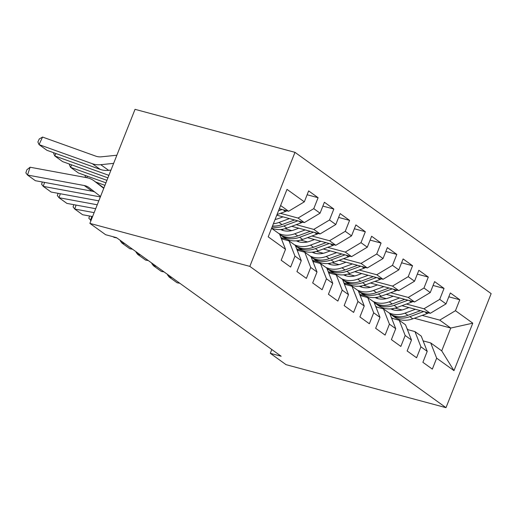 <?xml version="1.0" encoding="UTF-8"?>
<svg xmlns="http://www.w3.org/2000/svg" width="517" height="517" viewBox="0 0 517 517"><rect width="100%" height="100%" fill="white"/><g stroke="black" fill="none" stroke-linecap="round" stroke-linejoin="round"><path stroke-width="0.78" d="M271.806 349.511L270.301 353.318L281.145 356.239L116.467 237.633L105.623 234.712L89.88 223.376L135.034 109.333L294.987 152.341L491.15 293.624L445.997 407.667L249.834 266.384L294.987 152.341M414.343 318.259L450.753 328.049L472.777 323.17L455.458 310.698L459.787 299.757L450.346 292.952L446.009 303.893L439.715 299.362L444.045 288.415L434.597 281.616L430.267 292.557L423.972 288.021L428.302 277.08L418.854 270.275L414.524 281.216L408.223 276.679L412.56 265.738L403.111 258.939L398.781 269.88L392.481 265.344L396.817 254.403L387.369 247.598L383.039 258.539L376.738 254.002L381.074 243.061L371.626 236.256L367.29 247.204L360.995 242.667L365.325 231.726L355.883 224.921L351.547 235.862L345.253 231.325L349.582 220.384L340.141 213.579L335.804 224.52L329.51 219.99L333.84 209.042L324.392 202.244L320.062 213.185L313.767 208.648L318.097 197.707L308.649 190.902L304.319 201.843L288.596 211.259L280.608 205.507M472.777 323.17L453.984 370.637L436.665 358.165L430.7 342.92L423.119 340.884M304.319 201.843L287 189.371L268.207 236.838L285.526 249.31L281.19 260.251L290.638 267.056L294.968 256.115L301.269 260.652L296.939 271.593L306.381 278.398L310.717 267.457L317.011 271.987L312.682 282.935L322.123 289.733L326.46 278.792L332.754 283.329L328.424 294.27L337.872 301.075L342.202 290.134L348.497 294.671L344.167 305.612L353.615 312.41L357.945 301.469L364.246 306.006L359.91 316.947L369.358 323.752L373.688 312.811L379.989 317.348L375.652 328.289L385.1 335.094L389.43 324.146L395.731 328.683L391.395 339.624L400.843 346.429L405.173 335.488L411.474 340.024L407.144 350.965L416.586 357.77L420.922 346.829L427.216 351.36L422.887 362.307L432.328 369.106L436.665 358.165M280.46 213.334L298.038 218.058L304.339 222.594L276.782 215.188M313.767 208.648L298.038 218.058M320.062 213.185L304.339 222.594M271.58 228.32L279.561 234.065L285.526 249.31M275.251 219.04L276.097 219.266M296.202 224.675L313.78 229.399L320.081 233.936L291.743 226.317M329.51 219.99L313.78 229.399M335.804 224.52L320.081 233.936M294.968 256.115L289.009 240.87L281.422 238.828M289.009 240.87L295.304 245.407L301.269 260.652M284.906 228.74L291.84 230.608M311.945 236.01L329.529 240.741L335.824 245.278L307.486 237.652M345.253 231.325L329.529 240.741M351.547 235.862L335.824 245.278M310.717 267.457L304.752 252.212L297.172 250.17M304.752 252.212L311.047 256.742L317.011 271.987M300.648 240.082L307.583 241.943M327.694 247.352L345.272 252.076L351.566 256.613L323.228 248.994M280.957 237.626L286.838 239.209M360.995 242.667L345.272 252.076M367.29 247.204L351.566 256.613M326.46 278.792L320.495 263.547L312.914 261.512M320.495 263.547L326.796 268.084L332.754 283.329M316.398 251.417L323.325 253.285M343.437 258.687L361.015 263.418L367.309 267.955L338.971 260.335M296.7 248.968L302.587 250.551M376.738 254.002L361.015 263.418M383.039 258.539L367.309 267.955M342.202 290.134L336.237 274.889L328.657 272.847M336.237 274.889L342.538 279.426L348.497 294.671M332.14 262.759L339.068 264.62M359.179 270.029L376.757 274.753L383.052 279.29L354.72 271.671M312.442 260.303L318.33 261.886M392.481 265.344L376.757 274.753M398.781 269.88L383.052 279.29M357.945 301.469L351.98 286.224L344.4 284.188M351.98 286.224L358.281 290.761L364.246 306.006M357.531 265.324L344.975 269.945A25.734 21.023 125.8 0 1 326.938 268.452L326.964 268.472M347.883 274.1L354.811 275.962M374.922 281.371L392.5 286.095L398.801 290.632L370.463 283.012M328.185 271.645L334.072 273.228M408.223 276.679L392.5 286.095M414.524 281.216L398.801 290.632M373.688 312.811L367.729 297.566L360.142 295.524M367.729 297.566L374.024 302.102L379.989 317.348M373.274 276.66L360.717 281.287A25.734 21.023 125.8 0 1 342.681 279.794L342.706 279.813M363.625 285.436L370.553 287.297M390.665 292.706L408.243 297.437L414.544 301.967L386.205 294.347M343.928 282.98L349.815 284.563M423.972 288.021L408.243 297.437M430.267 292.557L414.544 301.967M389.43 324.146L383.472 308.901L375.885 306.865M383.472 308.901L389.766 313.438L395.731 328.683M379.368 296.777L386.302 298.639M406.407 304.048L423.985 308.772L430.286 313.308L401.948 305.689M359.67 294.322L365.558 295.905M439.715 299.362L423.985 308.772M446.009 303.893L430.286 313.308M405.173 335.488L399.214 320.243L391.627 318.207M399.214 320.243L405.509 324.779L411.474 340.024M404.766 299.343L392.203 303.964A25.734 21.023 125.8 0 1 374.166 302.471L374.198 302.49M395.111 308.113L402.045 309.98M422.15 315.383L439.734 320.113L450.753 328.049L441.718 350.856L430.7 342.92M455.458 310.698L439.734 320.113M420.922 346.829L414.957 331.584L407.377 329.542M414.957 331.584L421.252 336.115L427.216 351.36M270.301 353.318L286.043 364.659L445.997 407.667M89.88 223.376L249.834 266.384M279.322 208.765L288.596 211.259M453.984 370.637L441.718 350.856M459.787 299.757L448.814 296.81M444.045 288.415L433.072 285.468M428.302 277.08L417.329 274.126M412.56 265.738L401.586 262.791M396.817 254.403L385.844 251.449M381.074 243.061L370.101 240.114M365.325 231.726L354.358 228.773M349.582 220.384L338.609 217.431M333.84 209.042L322.867 206.096M318.097 197.707L307.124 194.754M179.838 283.271L177.085 282.76L169.214 277.093L167.54 274.928L167.676 274.514M407.894 329.684A25.734 21.023 -54.2 0 0 407.002 328.586M393.463 318.698A25.734 21.023 -54.2 0 0 391.951 318.078M169.608 275.904L169.214 277.093L171.967 277.597M408.973 307.576L404.346 309.282A21.365 17.449 125.8 0 1 390.813 308.875M415.397 309.308L404.953 313.147A25.734 21.023 125.8 0 1 388.758 312.714M384.202 309.431A25.734 21.023 125.8 0 1 382.813 307.861M428.612 312.856A8.918 7.283 125.8 0 1 427.178 313.535L412.824 318.821A25.734 21.023 125.8 0 1 394.219 316.927L391.227 314.775A25.734 21.023 -54.2 0 0 409.839 316.663L423.733 311.544M393.327 309.864A21.365 17.449 125.8 0 1 392.577 308.668M420.508 310.678L407.945 315.305A25.734 21.023 125.8 0 1 389.915 313.813M390.303 314.065A25.734 21.023 -54.2 0 0 391.227 314.775M391.524 309.211A21.365 17.449 125.8 0 1 391.207 308.843M164.089 271.929L161.343 271.425L153.471 265.751L151.798 263.586L151.933 263.172M392.151 318.343A25.734 21.023 -54.2 0 0 391.259 317.251M377.714 307.356A25.734 21.023 -54.2 0 0 376.202 306.743M153.859 264.562L153.471 265.751L156.218 266.261M148.347 260.594L145.6 260.083L137.729 254.416L136.055 252.251L136.191 251.837M376.408 307.008A25.734 21.023 -54.2 0 0 375.516 305.909M361.971 296.015A25.734 21.023 -54.2 0 0 360.459 295.401M138.117 253.22L137.729 254.416L140.475 254.92M393.23 296.241L388.603 297.941A21.365 17.449 125.8 0 1 375.071 297.534M399.654 297.966L389.211 301.812A25.734 21.023 125.8 0 1 373.016 301.372M368.453 298.089A25.734 21.023 125.8 0 1 367.07 296.519M412.87 301.521A8.918 7.283 125.8 0 1 411.435 302.199L397.082 307.479A25.734 21.023 125.8 0 1 378.47 305.592L375.484 303.434A25.734 21.023 -54.2 0 0 394.09 305.327L407.991 300.209M377.584 298.522A21.365 17.449 125.8 0 1 376.835 297.327M374.56 302.723A25.734 21.023 -54.2 0 0 375.484 303.434M375.781 297.87A21.365 17.449 125.8 0 1 375.458 297.501M377.481 284.899L372.86 286.599A21.365 17.449 125.8 0 1 359.328 286.198M383.911 286.625L373.468 290.47A25.734 21.023 125.8 0 1 357.273 290.037M352.71 286.754A25.734 21.023 125.8 0 1 351.327 285.184M397.127 290.179A8.918 7.283 125.8 0 1 395.686 290.858L381.339 296.144A25.734 21.023 125.8 0 1 362.727 294.251L359.735 292.099A25.734 21.023 -54.2 0 0 378.347 293.986L392.248 288.867M361.842 287.181A21.365 17.449 125.8 0 1 361.092 285.985M389.017 288.001L376.46 292.628A25.734 21.023 125.8 0 1 358.423 291.136M358.817 291.381A25.734 21.023 -54.2 0 0 359.735 292.099M360.039 286.528A21.365 17.449 125.8 0 1 359.716 286.159M132.604 249.252L129.857 248.742L121.98 243.074L120.312 240.909L120.448 240.495M360.666 295.666A25.734 21.023 -54.2 0 0 359.767 294.574M346.228 284.68A25.734 21.023 -54.2 0 0 344.716 284.059M122.374 241.885L121.98 243.074L124.733 243.585M116.861 237.91L114.108 237.406L113.204 236.754M344.923 284.324A25.734 21.023 -54.2 0 0 344.025 283.232M330.486 273.338A25.734 21.023 -54.2 0 0 328.974 272.724M361.738 273.558L357.118 275.264A21.365 17.449 125.8 0 1 343.585 274.857M368.162 275.29L357.725 279.135A25.734 21.023 125.8 0 1 341.53 278.695M336.968 275.412A25.734 21.023 125.8 0 1 335.585 273.842M381.384 278.844A8.918 7.283 125.8 0 1 379.943 279.516L365.597 284.802A25.734 21.023 125.8 0 1 346.985 282.909L343.992 280.757A25.734 21.023 -54.2 0 0 362.604 282.65L376.505 277.532M346.099 275.845A21.365 17.449 125.8 0 1 345.35 274.65M343.075 280.046A25.734 21.023 -54.2 0 0 343.992 280.757M344.296 275.193A21.365 17.449 125.8 0 1 343.973 274.824M345.996 262.222L341.375 263.922A21.365 17.449 125.8 0 1 327.843 263.515M352.42 263.948L341.983 267.793A25.734 21.023 125.8 0 1 325.788 267.36M321.225 264.071A25.734 21.023 125.8 0 1 319.842 262.507M365.635 267.502A8.918 7.283 125.8 0 1 364.201 268.181L349.854 273.461A25.734 21.023 125.8 0 1 331.242 271.574L328.25 269.415A25.734 21.023 -54.2 0 0 346.862 271.309L360.763 266.19M330.357 264.504A21.365 17.449 125.8 0 1 329.6 263.308M327.326 268.704A25.734 21.023 -54.2 0 0 328.25 269.415M328.553 263.851A21.365 17.449 125.8 0 1 328.23 263.483M329.18 272.989A25.734 21.023 -54.2 0 0 328.282 271.89M314.743 262.003A25.734 21.023 -54.2 0 0 313.231 261.382M91.806 216.423L90.494 220.397L90.934 220.714M91.018 220.494L88.827 218.232L89.557 216.009M330.253 250.881L325.632 252.587A21.365 17.449 125.8 0 1 312.1 252.18M336.677 252.613L326.24 256.458A25.734 21.023 125.8 0 1 310.038 256.018M305.482 252.735A25.734 21.023 125.8 0 1 304.093 251.165M349.893 256.161A8.918 7.283 125.8 0 1 348.458 256.839L334.111 262.125A25.734 21.023 125.8 0 1 315.499 260.232L312.507 258.08A25.734 21.023 -54.2 0 0 331.119 259.967L345.013 254.855M314.607 253.168A21.365 17.449 125.8 0 1 313.858 251.973M341.789 253.983L329.232 258.61A25.734 21.023 125.8 0 1 311.195 257.117M311.583 257.369A25.734 21.023 -54.2 0 0 312.507 258.08M312.811 252.516A21.365 17.449 125.8 0 1 312.488 252.147M92.575 216.565L82.623 214.729L74.752 209.055L73.078 206.897L73.815 204.667M313.431 261.647A25.734 21.023 -54.2 0 0 312.539 260.555M299 250.661A25.734 21.023 -54.2 0 0 297.488 250.047M76.064 205.087L74.752 209.055L94.133 212.636M314.51 239.545L309.89 241.245A21.365 17.449 125.8 0 1 296.357 240.838M87.412 176.2L86.72 177.686M95.684 182.01L104.945 185.332M320.934 241.271L310.497 245.116A25.734 21.023 125.8 0 1 294.296 244.677M289.74 241.394A25.734 21.023 125.8 0 1 288.35 239.823M334.15 244.825A8.918 7.283 125.8 0 1 332.715 245.504L318.369 250.784A25.734 21.023 125.8 0 1 299.757 248.897L296.764 246.738A25.734 21.023 -54.2 0 0 315.376 248.632L329.271 243.513M103.342 187.606L103.956 187.826M298.865 241.827A21.365 17.449 125.8 0 1 298.115 240.631M326.046 242.647L313.483 247.268A25.734 21.023 125.8 0 1 295.453 245.775M295.84 246.027A25.734 21.023 -54.2 0 0 296.764 246.738M297.068 241.174A21.365 17.449 125.8 0 1 296.745 240.806M85.777 177.518L85.105 176L85.357 175.463M95.684 208.713L66.88 203.388L59.009 197.72L57.335 195.555L58.072 193.332M297.689 250.312A25.734 21.023 -54.2 0 0 296.797 249.213M283.258 239.326A25.734 21.023 -54.2 0 0 281.746 238.705M60.321 193.746L59.009 197.72L97.241 204.784M298.768 228.204L294.141 229.903A21.365 17.449 125.8 0 1 280.608 229.503M71.669 164.858L70.532 167.301L106.916 180.343M305.192 229.929L294.748 233.774A25.734 21.023 125.8 0 1 278.553 233.341M273.997 230.059A25.734 21.023 125.8 0 1 272.608 228.488M318.407 233.484A8.918 7.283 125.8 0 1 316.973 234.162L302.619 239.449A25.734 21.023 125.8 0 1 284.014 237.555L281.022 235.403A25.734 21.023 -54.2 0 0 299.634 237.29L313.528 232.172M69.614 164.122L69.362 164.665L70.532 167.301L78.41 172.975L105.933 182.837M283.122 230.492A21.365 17.449 125.8 0 1 282.372 229.29M310.303 231.306L297.74 235.933A25.734 21.023 125.8 0 1 279.71 234.44M280.098 234.686A25.734 21.023 -54.2 0 0 281.022 235.403M281.319 229.832A21.365 17.449 125.8 0 1 281.002 229.464M98.799 200.855L51.138 192.046L43.266 186.378L41.593 184.214L42.329 181.99M281.946 238.97A25.734 21.023 -54.2 0 0 281.054 237.878M44.578 182.404L43.266 186.378L99.968 196.854A16.822 13.739 -54.2 0 1 100.35 196.932M283.025 216.862L278.398 218.568A21.365 17.449 125.8 0 1 275.083 219.479M55.926 153.523L54.789 155.966L108.085 175.063A25.23 20.615 -54.2 0 0 108.9 175.334M289.449 218.594L279.006 222.439A25.734 21.023 125.8 0 1 273.383 223.771M302.665 222.148A8.918 7.283 125.8 0 1 301.23 222.821L286.877 228.107A25.734 21.023 125.8 0 1 271.658 228.12M53.871 152.786L53.619 153.323L54.789 155.966L62.66 161.634L107.904 177.848M294.561 219.964L281.998 224.591A25.734 21.023 125.8 0 1 272.504 225.981M272.097 227.021A25.734 21.023 -54.2 0 0 283.885 225.955L297.786 220.837M94.714 191.988A16.822 13.739 -54.2 0 0 92.097 191.187L35.395 180.711L27.524 175.043L25.85 172.878L26.884 169.75L30.096 167.23L86.804 177.706A25.23 20.615 125.8 0 1 93.816 180.672A25.23 20.615 125.8 0 1 94.288 181.021L103.749 188.35M93.816 180.672L101.687 186.34A25.23 20.615 125.8 0 1 102.159 186.689L103.878 188.02M30.096 167.23L27.524 175.043L84.226 185.519A16.822 13.739 -54.2 0 1 88.905 187.497A16.822 13.739 -54.2 0 1 89.215 187.729L100.524 196.486M116.861 155.223L101.461 156.806A16.822 13.739 125.8 0 1 95.852 156.166L42.556 137.063L39.046 144.624L92.343 163.727A25.23 20.615 -54.2 0 0 100.757 164.684L113.637 163.366M286.922 210.807A8.918 7.283 125.8 0 1 285.481 211.485L277.009 214.607M42.556 137.063L39.279 138.963L37.877 141.988L39.046 144.624L46.918 150.292L100.214 169.395A25.23 20.615 -54.2 0 0 108.628 170.352L110.968 170.112M278.521 210.794L282.043 209.495M407.945 315.305L404.953 313.147M412.824 318.821L409.839 316.663M427.178 313.535L424.819 311.841M392.203 303.964L389.211 301.812M397.082 307.479L394.09 305.327M411.435 302.199L409.076 300.5M376.46 292.628L373.468 290.47M381.339 296.144L378.347 293.986M395.686 290.858L393.334 289.165M360.717 281.287L357.725 279.135M365.597 284.802L362.604 282.65M379.943 279.516L377.591 277.823M344.975 269.945L341.983 267.793M349.854 273.461L346.862 271.309M364.201 268.181L361.848 266.481M329.232 258.61L326.24 256.458M334.111 262.125L331.119 259.967M348.458 256.839L346.106 255.146M313.483 247.268L310.497 245.116M318.369 250.784L315.376 248.632M332.715 245.504L330.357 243.804M297.74 235.933L294.748 233.774M302.619 239.449L299.634 237.29M316.973 234.162L314.614 232.469M100.292 197.087L99.968 196.854M281.998 224.591L279.006 222.439M286.877 228.107L283.885 225.955M301.23 222.821L298.871 221.127M108.085 175.063L108.803 175.58M92.097 191.187L84.226 185.519M102.159 186.689L94.288 181.021M285.481 211.485L283.129 209.786M92.343 163.727L100.214 169.395M100.757 164.684L108.628 170.352"/></g></svg>
